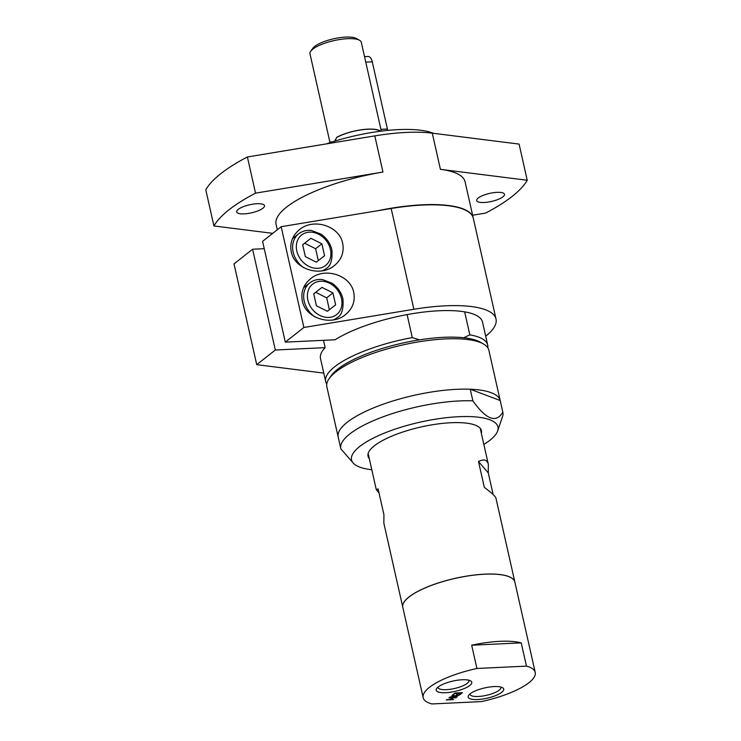 <?xml version="1.0" encoding="UTF-8"?>
<svg xmlns="http://www.w3.org/2000/svg" width="741" height="741" viewBox="0 0 741 741"><rect width="100%" height="100%" fill="white"/><g stroke="black" fill="none" stroke-linecap="round" stroke-linejoin="round"><path stroke-width="1.11" d="M323.771 373.103L256.729 364.665L275.309 350.011L325.151 347.649L323.502 340.314M325.151 347.649A83.038 24.092 167.3 0 0 320.501 358.579L325.688 381.578A83.038 24.092 167.3 0 0 326.753 384.051M487.791 347.761A83.038 24.092 167.3 0 0 487.698 345.065L482.511 322.066A83.038 24.092 167.3 0 0 464.653 311.859L469.84 334.858L463.736 337.757A80.269 23.286 167.3 0 0 419.545 339.85L412.283 337.59A83.038 24.092 167.3 0 0 325.688 381.578M412.283 337.59L407.105 314.592A83.038 24.092 167.3 0 0 335.145 339.767L285.304 342.129L262.592 241.353L281.172 226.7L391.174 208.499A96.876 28.102 167.3 0 1 473.304 218.243L496.016 319.019A96.876 28.102 -12.7 0 1 485.698 336.192M487.698 345.065A83.038 24.092 167.3 0 0 469.84 334.858M458.123 693.28L455.409 693.409L452.668 694.928L455.048 693.048L462.365 692.696L459.985 694.576L459.114 694.623L460.995 693.141L458.994 693.233L456.373 694.66L458.068 693.02L455.354 693.15L453.02 694.65M460.995 693.141L458.938 692.974L456.725 694.382M461.958 692.724L459.476 694.345M457.058 696.577L454.326 696.068L449.954 697.059M459.216 694.882L455.345 695.808L457.336 696.67L456.734 696.836M456.789 697.096L454.381 696.327L449.472 697.448L453.9 696.114L452.149 695.336M453.9 696.114L451.927 695.512L452.473 695.077L454.928 695.864L459.114 694.956M459.179 695.215L455.4 696.068M452.14 697.994L449.065 697.763L456.382 697.42L453.01 697.957L451.25 699.337L453.622 699.597L446.295 699.949L450.389 699.374L452.084 697.735L448.916 697.883M453.622 699.597L446.647 699.671M451.25 699.337L453.01 697.957M455.882 697.818L452.946 697.698M419.545 339.85L419.545 339.85A80.269 23.286 167.3 0 0 331.097 375.835L329.05 378.762A83.038 24.092 167.3 0 0 326.846 386.746L338.202 437.134A83.038 24.092 167.3 0 0 338.22 437.209L340.804 448.685M500.231 400.705A83.038 24.092 167.3 0 0 500.212 400.622L488.856 350.234A83.038 24.092 167.3 0 0 483.447 343.963A83.038 24.092 167.3 0 0 402.558 344.991A83.038 24.092 167.3 0 0 329.05 378.762M483.447 343.963L480.344 342.203A80.269 23.286 167.3 0 0 463.736 337.757M387.654 130.397A8.299 4.122 -92.7 0 0 387.413 129.017L372.269 61.827A8.299 4.122 -92.7 0 0 368.129 56.492L364.535 56.659M380.633 131.194A26.296 7.632 167.3 0 0 361.441 129.768A26.296 7.632 167.3 0 0 336.664 137.354L335.089 141.049M336.664 137.354L334.784 141.142M331.431 142.207L331.07 141.763A26.296 7.632 167.3 0 0 330.662 142.457M380.328 131.231A26.018 7.549 167.3 0 0 361.339 129.86A26.018 7.549 167.3 0 0 336.905 137.344M472.869 400.853L470.248 389.229L500.203 400.538L502.815 412.172C496.22 423.417 486.235 419.638 472.869 400.853A83.038 24.092 167.3 0 0 384.477 416.303A83.038 24.092 167.3 0 0 340.823 448.759A83.038 24.092 167.3 0 0 340.841 448.842L353.503 463.384A75.045 21.776 167.3 0 0 371.797 469.72M483.854 444.47A75.045 21.776 167.3 0 0 489.82 440.339A75.045 21.776 167.3 0 0 497.665 430.901A75.045 21.776 167.3 0 0 419.952 422.185A75.045 21.776 167.3 0 0 353.503 463.384M497.665 430.901L502.518 416.646A83.038 24.092 167.3 0 0 502.833 412.246A83.038 24.092 167.3 0 0 502.815 412.172M470.248 389.229A83.038 24.092 167.3 0 0 381.856 404.679A83.038 24.092 167.3 0 0 338.202 437.134A83.038 24.092 167.3 0 1 413.913 395.379A83.038 24.092 167.3 0 1 500.212 400.622A83.038 24.092 167.3 0 0 500.203 400.538M379.049 493.08L376.28 489.625L378.105 488.903L383.931 514.745L383.857 523.257L402.78 607.222A57.437 16.663 167.3 0 0 402.789 607.25M478.501 461.523C483.938 458.781 487.217 459.735 488.338 464.366L488.263 472.888L478.501 461.523L484.327 487.356C491.607 492.839 495.47 496.387 495.914 498.008L514.838 581.972A57.437 16.663 167.3 0 0 455.15 578.341A57.437 16.663 167.3 0 0 402.78 607.222M488.263 472.888L493.145 494.553M471.674 645.216A57.437 16.663 -12.7 0 1 521.219 642.873L526.462 666.122L476.917 668.475L471.674 645.216L521.219 642.873M476.917 668.475A57.437 16.663 167.3 0 0 423.167 697.661A57.437 16.663 167.3 0 0 431.92 703.95L481.474 701.597A57.437 16.663 167.3 0 0 528.991 682.674A57.437 16.663 167.3 0 0 535.224 672.411A57.437 16.663 167.3 0 0 526.462 666.122M514.838 581.972A57.437 16.663 167.3 0 1 514.847 581.991A57.437 16.663 167.3 0 0 455.159 578.397A57.437 16.663 167.3 0 0 402.789 607.277L423.167 697.661M500.768 687.018A15.839 4.594 -12.7 0 1 500.897 687.361A15.839 4.594 -12.7 0 1 493.904 693.039A15.839 4.594 -12.7 0 1 478.297 696.475A15.839 4.594 -12.7 0 1 469.998 694.326A15.839 4.594 -12.7 0 1 469.961 693.956M477.723 699.532A18.21 5.28 167.3 0 0 497.841 694.623A18.21 5.28 167.3 0 0 502.518 687.676A18.21 5.28 167.3 0 0 484.781 687.898A18.21 5.28 167.3 0 0 468.664 695.308A18.21 5.28 167.3 0 0 477.723 699.532M445.767 692.715A18.21 5.28 167.3 0 0 465.885 687.805A18.21 5.28 167.3 0 0 470.563 680.859A18.21 5.28 167.3 0 0 452.834 681.081A18.21 5.28 167.3 0 0 436.708 688.482A18.21 5.28 167.3 0 0 445.767 692.715M468.821 680.192A15.839 4.594 -12.7 0 1 468.942 680.544A15.839 4.594 -12.7 0 1 461.958 686.222A15.839 4.594 -12.7 0 1 446.341 689.658A15.839 4.594 -12.7 0 1 438.042 687.5A15.839 4.594 -12.7 0 1 438.014 687.139M381.309 131.101L361.293 42.283A26.296 7.632 167.3 0 0 359.58 40.301A26.296 7.632 167.3 0 0 333.969 40.616A26.296 7.632 167.3 0 0 310.692 51.314A26.296 7.632 167.3 0 0 309.988 53.843L330.014 142.67M359.58 40.301L356.477 38.532A23.527 6.826 167.3 0 0 333.561 38.819A23.527 6.826 167.3 0 0 312.739 48.387L310.692 51.314M481.344 433.328A58.122 16.867 167.3 0 0 481.446 430.651A58.122 16.867 167.3 0 0 421.036 426.973A58.122 16.867 167.3 0 0 368.036 456.206A58.122 16.867 167.3 0 0 369.287 458.586M464.653 311.859A83.038 24.092 167.3 0 0 407.105 314.592M332.931 292.908L335.627 304.838L327.374 311.266L316.426 305.755L313.73 293.816L321.992 287.388L332.931 292.908L326.688 297.836L315.74 292.315L313.749 293.871M315.74 292.315L321.992 287.388M329.375 309.766L326.688 297.836M321.872 243.808L324.558 255.738L316.305 262.166L305.357 256.655L302.671 244.715L310.924 238.296L321.872 243.808L315.62 248.735L304.671 243.224L302.68 244.771M304.671 243.224L310.924 238.296M318.315 260.665L315.62 248.735M293.214 237.139A24.907 20.378 -128.3 0 1 294.742 236.916M291.278 251.838C289.648 243.057 292.38 235.657 299.484 229.645C313.471 217.706 339.526 225.959 342.666 243.326C344.306 252.107 341.564 259.507 334.46 265.519C320.483 277.458 294.418 269.205 291.278 251.838M304.282 286.239A24.907 20.378 -128.3 0 1 305.801 286.007M302.347 300.929C300.707 292.149 303.449 284.757 310.553 278.746C324.53 266.797 350.595 275.059 353.735 292.426C355.365 301.207 352.633 308.599 345.528 314.61C331.542 326.559 305.487 318.306 302.347 300.929M264.25 248.68L252.598 249.235L234.017 263.879L256.729 364.665M285.304 342.129L303.884 327.485L281.172 226.7M303.884 327.485L413.886 309.275A96.876 28.102 -12.7 0 1 496.016 319.019M275.309 350.011L252.598 249.235M473.277 218.113A96.876 28.102 167.3 0 0 473.249 217.984A96.876 28.102 167.3 0 0 391.118 208.24A96.876 28.102 167.3 0 0 378.262 210.629M382.958 172.06L255.534 193.151L247.383 156.972L374.807 135.881L382.958 172.06A96.876 28.102 167.3 0 0 276.078 224.403L277.282 229.766M473.249 217.984L465.089 181.804A96.876 28.102 167.3 0 0 440.423 169.337L527.24 180.258L519.089 144.087L432.272 133.158L440.423 169.337M374.807 135.881A96.876 28.102 -12.7 0 1 432.272 133.158M244.15 213.871A14.255 4.131 -12.7 0 1 236.675 211.935A14.255 4.131 -12.7 0 1 249.671 204.766A14.255 4.131 -12.7 0 1 264.491 205.665A14.255 4.131 -12.7 0 1 258.192 210.777A14.255 4.131 -12.7 0 1 244.15 213.871M484.151 202.488A14.255 4.131 -12.7 0 1 476.676 200.552A14.255 4.131 -12.7 0 1 489.681 193.382A14.255 4.131 -12.7 0 1 504.491 194.281A14.255 4.131 -12.7 0 1 498.202 199.394A14.255 4.131 -12.7 0 1 484.151 202.488M247.383 156.972A163.307 47.378 167.3 0 0 205.776 189.779L213.927 225.949L272.734 233.35M472.619 215.214L485.633 213.065A163.307 47.378 167.3 0 0 527.24 180.258M255.534 193.151A163.307 47.378 167.3 0 0 213.927 225.949M433.476 133.315A83.038 24.092 167.3 0 0 326.355 143.902M387.413 129.017L380.911 129.323M372.269 61.827L365.767 62.133M341.481 298.53A19.377 15.848 -128.3 0 1 319.806 315.388A19.377 15.848 -128.3 0 1 312.748 284.062A19.377 15.848 -128.3 0 1 341.481 298.53M333.126 319.964A22.147 18.117 51.7 0 0 337.136 317.704C341.749 315.258 343.685 308.997 342.926 298.91C341.332 292.389 337.729 287.193 332.135 283.294L322.613 279.607C317.704 279.005 313.406 280.107 309.719 282.923A22.147 18.117 51.7 0 0 314.832 316.861M330.412 249.43A19.377 15.848 -128.3 0 1 308.747 266.297A19.377 15.848 -128.3 0 1 301.689 234.962A19.377 15.848 -128.3 0 1 330.412 249.43M322.066 270.863A22.147 18.117 51.7 0 0 326.077 268.603C330.69 266.158 332.616 259.896 331.866 249.81C330.264 243.298 326.67 238.093 321.075 234.193L311.544 230.507C306.644 229.905 302.347 231.016 298.66 233.823A22.147 18.117 51.7 0 0 303.764 267.76M413.886 309.275L391.174 208.499M500.212 400.622L502.833 412.246M514.847 582.018L535.224 672.411M338.202 437.134L340.823 448.759M368.147 453.52L376.28 489.625M480.205 428.27L488.338 464.366M309.719 282.923L303.541 287.795M337.136 317.704L334.636 319.677M298.66 233.823L292.473 238.695M326.077 268.603L323.567 270.585"/></g></svg>
